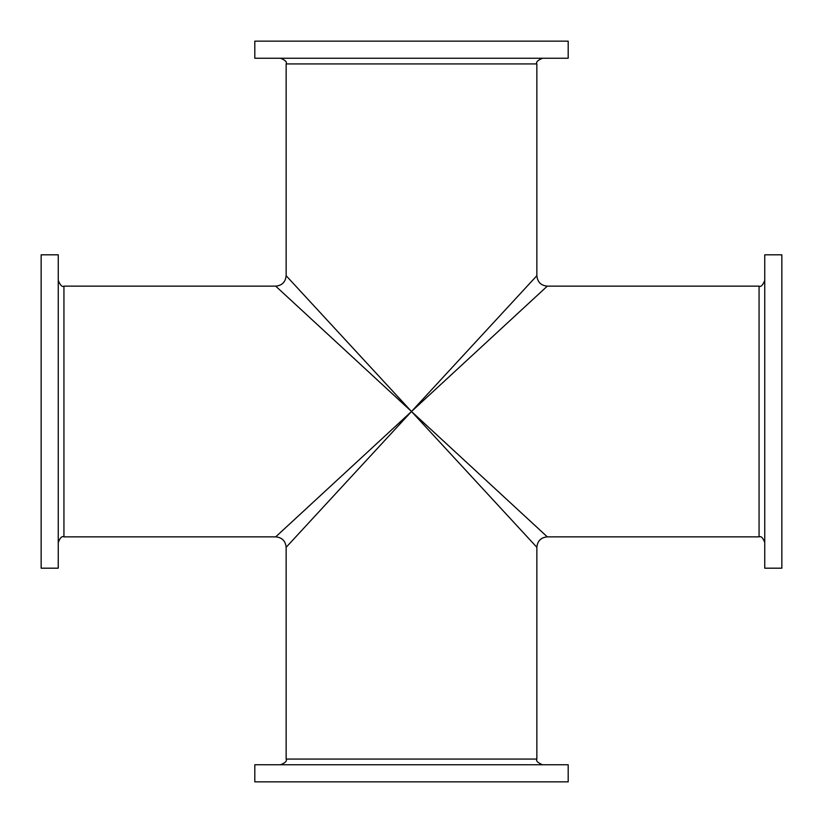 <?xml version="1.0" encoding="UTF-8"?>
<svg xmlns="http://www.w3.org/2000/svg" width="823" height="823" viewBox="0 0 823 823"><rect width="100%" height="100%" fill="white"/><g stroke="black" fill="none" stroke-linecap="round" stroke-linejoin="round"><path stroke-width="1.23" d="M41.15 411.5L41.15 254.811L58.248 254.811L58.248 568.189L41.15 568.189L41.15 411.5M411.5 781.85L254.811 781.85L254.811 764.752L568.189 764.752L568.189 781.85L411.5 781.85M411.5 411.5L286.414 547.007L411.5 411.5L536.586 547.007L411.5 411.5L547.007 536.586L411.5 411.5L547.007 286.414L411.5 411.5L286.414 275.993L411.5 411.5L536.586 275.993L411.5 411.5L275.993 286.414L411.5 411.5L275.993 536.586L411.5 411.5M764.752 411.5L764.752 254.811L781.85 254.811L781.85 568.189L764.752 568.189L764.752 411.5M411.5 41.15L568.189 41.15L568.189 58.248L254.811 58.248L254.811 41.15L411.5 41.15M280.458 58.248C285.221 60.028 287.114 61.92 286.147 63.937L536.853 63.937L536.853 275.705C537.47 282.042 540.958 285.53 547.295 286.147L759.063 286.147L759.063 536.853L547.295 536.853C540.958 537.47 537.47 540.958 536.853 547.295L536.853 759.063L286.147 759.063C287.114 761.08 285.221 762.972 280.458 764.752M286.147 759.063L286.147 547.295C285.53 540.958 282.042 537.47 275.705 536.853L63.937 536.853L63.937 286.147C62.178 287.237 60.285 285.344 58.248 280.458M536.853 759.063C535.763 760.822 537.656 762.715 542.542 764.752M759.063 286.147C760.822 287.237 762.715 285.344 764.752 280.458M759.063 536.853C761.08 535.886 762.972 537.779 764.752 542.542M536.853 63.937C535.763 62.178 537.656 60.285 542.542 58.248M286.147 63.937L286.147 275.705C285.53 282.042 282.042 285.53 275.705 286.147L63.937 286.147M63.937 536.853C61.92 535.886 60.028 537.779 58.248 542.542"/></g></svg>
